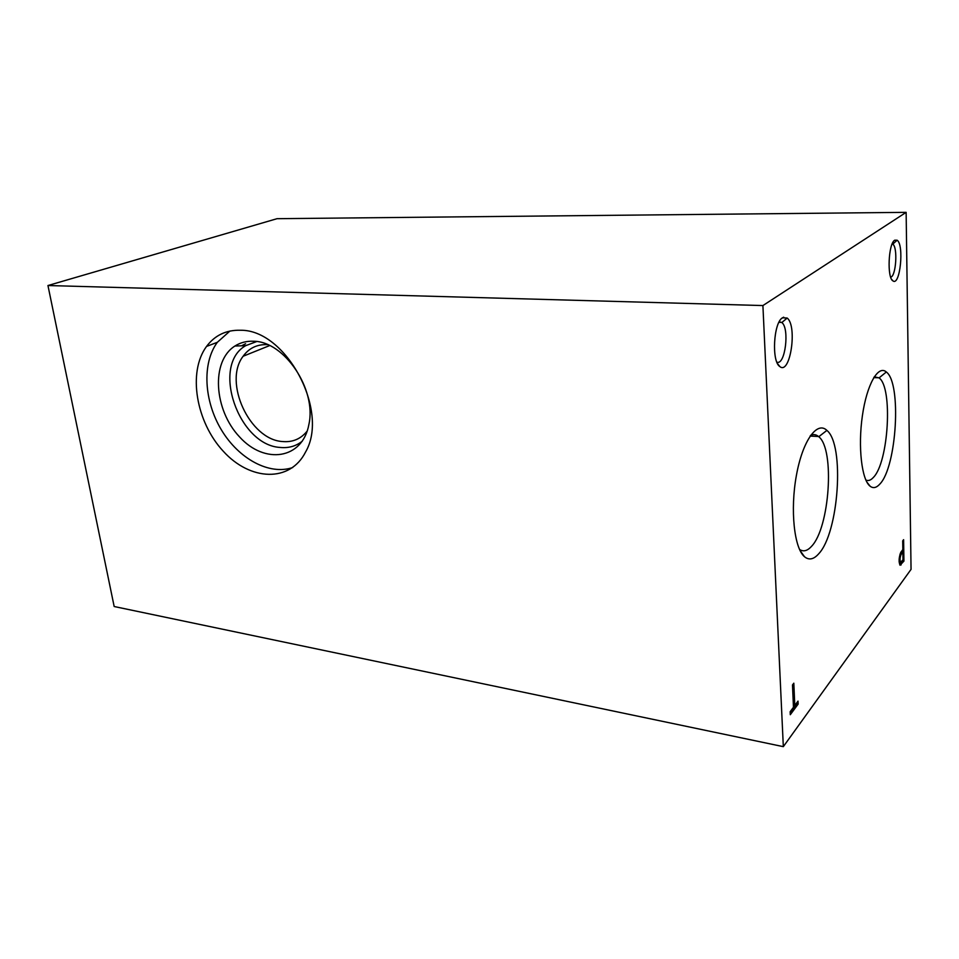 <?xml version="1.0" encoding="UTF-8"?>
<svg xmlns="http://www.w3.org/2000/svg" width="959" height="959" viewBox="0 0 959 959"><rect width="100%" height="100%" fill="white"/><g stroke="black" fill="none" stroke-linecap="round" stroke-linejoin="round"><path stroke-width="1.44" d="M790.156 711.722L790.288 714.719L798.152 704.098L798.02 701.125L794.783 705.488L793.824 683.192L792.494 684.93L793.465 707.263L790.156 711.722M900.801 552.3C898.871 557.395 898.607 561.698 900.021 565.211L903.929 561.135L903.606 539.677L902.707 540.84L902.851 549.579L900.801 552.3M894.723 240.194C888.334 243.514 886.907 278.242 893.009 280.927C900.117 286.405 904.325 244.725 897.133 240.218L894.723 240.194M782.46 317.789C773.493 322.68 771.432 361.687 779.847 366.554C790.216 375.437 797.612 325.952 787.171 318.052L782.46 317.789M879.871 484.031C876.49 487.831 873.253 488.575 870.161 486.249C861.721 480.075 857.837 446.918 862.393 415.715C866.828 384.427 878.204 364.612 886.332 371.996C901.76 382.989 896.773 466.913 879.871 484.031M818.59 553.918C813.664 559.457 808.976 560.392 804.529 556.759C794.172 548.296 790.06 509.888 796.402 475.412C802.599 440.804 817.056 420.701 826.898 430.399C844.891 444.82 838.849 533 818.59 553.918M762.908 305.561L783.323 746.653L911.05 569.37L906.135 212.347L762.908 305.561L47.95 285.53L114.169 606.52L783.323 746.653M906.135 212.347L277.031 218.688L47.95 285.53M902.887 552.132L901.172 554.41C899.914 557.383 899.722 560.032 900.585 562.346L903.006 559.792L902.887 552.132L901.652 551.976L900.033 554.134M267.645 344.665L267.046 344.629C256.976 344.281 249.004 348.153 243.13 356.245C222.979 382.138 249.76 439.749 282.473 441.536C292.615 442.447 300.85 438.958 307.204 431.035M302.337 441.128C295.995 446.199 288.599 448.297 280.16 447.445C238.551 445.276 210.824 365.403 245.66 345.672L256.664 341.56M240.433 330.256C286.142 329.452 329.644 411.039 305.573 452.001C290.121 482.737 250.203 480.998 223.315 451.281C196.08 422.092 187.52 372.188 206.533 346.427C214.912 335.254 226.216 329.872 240.433 330.256M253.62 341.26C284.523 341.296 316.782 389.594 308.906 424.369C302.66 459.397 264.624 464.791 239.534 436.884C213.905 409.901 210.752 361.171 234.943 346.007C240.445 342.519 246.667 340.936 253.62 341.26M292.687 467.548C269.239 475.508 238.719 458.834 221.409 429.908C203.991 401.054 201.822 363.353 217.333 342.303L229.896 331.059M890.683 277.151C896.078 276.432 897.936 247.122 892.757 244.125L892.218 243.838M776.874 362.142C785.145 365.823 789.82 328.326 781.837 322.536L779.235 321.78M874.272 376.791L879.067 377.906C893.033 387.424 888.621 462.43 873.373 477.438C870.796 480.291 868.291 481.154 865.845 480.051M810.667 435.29C813.46 434.055 816.073 434.463 818.483 436.489L818.758 436.729C835.049 449.28 829.679 528.121 811.41 546.474C807.262 551.017 803.294 551.988 799.482 549.375M245.588 343.73L241.56 345.803M903.929 561.135L902.707 560.979L899.878 564.779L901.112 564.935M902.707 560.979L902.695 560.212M902.563 552.096L902.527 549.998M899.11 561.818L899.77 562.238M790.192 712.621L796.725 703.822L798.152 704.098M796.725 703.822L796.689 702.923M793.381 705.213L794.783 705.488M899.998 554.266L901.172 554.41M245.66 345.672L234.943 346.007M217.333 342.303L206.533 346.427M891.738 279.501L893.009 280.927M892.757 244.125L897.133 240.218M777.653 363.797L779.847 366.554M781.837 322.536L787.171 318.052M781.705 322.416L778.948 322.32M781.717 318.4L783.683 317.177M873.733 377.63L878.876 377.75M866.852 482.077L870.161 486.249M879.067 377.906L886.332 371.996M810.103 436.081L818.483 436.489M800.058 550.562L804.529 556.759M818.758 436.729L826.898 430.399M269.647 345.576L243.13 356.245M900.585 562.346L899.35 562.19"/></g></svg>
